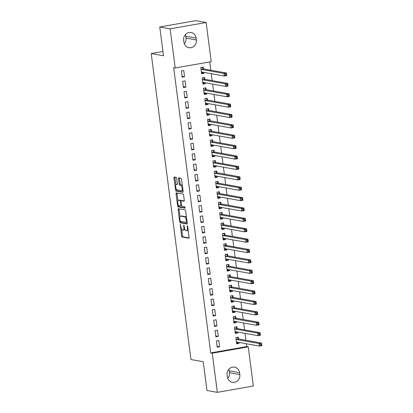<?xml version="1.0" encoding="UTF-8"?>
<svg xmlns="http://www.w3.org/2000/svg" width="413" height="413" viewBox="0 0 413 413"><rect width="100%" height="100%" fill="white"/><g stroke="black" fill="none" stroke-linecap="round" stroke-linejoin="round"><path stroke-width="0.62" d="M180.29 224.419L181.524 235.921A1.038 0.361 -100 0 0 182.035 237.005L188.824 238.218A1.038 0.361 -100 0 0 188.87 238.218A1.038 0.361 -100 0 0 189.066 237.269L187.657 226.432L187.27 225.674L187.311 227.744A3.314 1.162 -100 0 1 186.681 230.79A3.314 1.162 -100 0 1 186.531 230.79L185.964 230.686A3.314 1.162 -100 0 1 184.337 227.212L183.795 225.049L183.806 227.114A3.314 1.162 -100 0 1 183.176 230.165A3.314 1.162 -100 0 1 183.026 230.165L182.458 230.062A3.314 1.162 -100 0 1 180.827 226.582L180.29 224.419M176.656 178.437A1.038 0.361 -100 0 0 176.144 177.353L174.245 177.012A1.038 0.361 -100 0 0 174.198 177.012A1.038 0.361 -100 0 0 173.997 177.962L175.561 189.99A1.038 0.361 -100 0 0 176.072 191.08L182.856 192.293A1.038 0.361 -100 0 0 182.902 192.293A1.038 0.361 -100 0 0 183.104 191.338L181.539 179.309A1.038 0.361 -100 0 0 181.028 178.22L178.731 177.812A1.038 0.361 -100 0 0 178.684 177.812A1.038 0.361 -100 0 0 178.483 178.762L179.154 183.914A1.038 0.361 -100 0 0 179.665 184.998L180.801 185.205A2.772 0.971 -100 0 1 182.143 187.936A2.772 0.971 -100 0 1 181.637 190.656A2.772 0.971 -100 0 1 181.513 190.656L177.043 189.861A2.772 0.971 -100 0 1 175.706 187.125A2.772 0.971 -100 0 1 176.212 184.404A2.772 0.971 -100 0 1 176.336 184.404L177.079 184.539A1.038 0.361 -100 0 0 177.125 184.539A1.038 0.361 -100 0 0 177.327 183.584L176.656 178.437M175.215 67.985L170.13 28.833L206.139 22.503L211.224 61.656L175.215 67.985L173.682 67.711L210.723 352.919L212.256 353.192L248.265 346.863L253.35 386.021L217.341 392.35L212.256 353.192M217.341 392.35L206.975 390.497L203.237 361.726L190.945 359.532L151.204 53.556L163.496 55.75L159.759 26.979L170.13 28.833M178.359 208.715A1.038 0.361 -100 0 0 178.313 208.715A1.038 0.361 -100 0 0 178.117 209.67L179.681 221.698A1.038 0.361 -100 0 0 180.187 222.783L186.975 223.996A1.038 0.361 -100 0 0 187.022 223.996A1.038 0.361 -100 0 0 187.218 223.046L185.659 211.012A1.038 0.361 -100 0 0 185.148 209.928L178.359 208.715M177.621 205.844L176.057 193.816A1.038 0.361 -100 0 1 176.253 192.861A1.038 0.361 -100 0 1 176.305 192.861L183.088 194.074A1.038 0.361 -100 0 1 183.599 195.163L184.265 200.31A1.038 0.361 -100 0 1 184.069 201.26A1.038 0.361 -100 0 1 184.022 201.26L181.271 200.77A1.038 0.361 -100 0 0 181.224 200.77A1.038 0.361 -100 0 0 181.023 201.725L181.467 205.137A1.038 0.361 -100 0 0 181.978 206.226L184.843 206.737L185.06 208.162L178.127 206.934A1.038 0.361 -100 0 1 177.621 205.844L178.592 205.674L178.53 205.204M162.944 51.491L151.204 53.556M183.475 87.556L185.907 87.128L185.096 80.896L182.665 81.325L183.475 87.556M204.776 79.157L204.559 77.474L202.127 77.902L202.938 84.133L205.369 83.71L205.246 82.77M186.17 108.33L188.602 107.901L187.796 101.67L185.36 102.099L186.17 108.33M207.476 99.931L207.259 98.248L204.822 98.676L205.633 104.907L208.064 104.479L207.946 103.544M188.87 129.104L191.302 128.675L190.491 122.444L188.06 122.867L188.87 129.104M210.176 120.704L209.954 119.021L207.522 119.45L208.333 125.681L210.764 125.253L210.645 124.318M191.565 149.873L194.002 149.444L193.191 143.213L190.76 143.641L191.565 149.873M212.871 141.473L212.654 139.795L210.222 140.224L211.028 146.455L213.464 146.026L213.34 145.092M194.265 170.646L196.696 170.218L195.886 163.987L193.454 164.415L194.265 170.646M215.571 162.247L215.349 160.564L212.917 160.993L213.727 167.224L216.159 166.8L216.04 165.861M196.965 191.42L199.396 190.992L198.586 184.761L196.154 185.189L196.965 191.42M218.265 183.021L218.049 181.338L215.617 181.766L216.427 187.998L218.859 187.569L218.735 186.635M199.66 212.189L202.091 211.766L201.286 205.535L198.849 205.958L199.66 212.189M220.965 203.795L220.749 202.112L218.312 202.54L219.122 208.771L221.554 208.343L221.435 207.409M202.36 232.963L204.791 232.534L203.981 226.303L201.549 226.732L202.36 232.963M223.665 224.564L223.443 222.886L221.012 223.309L221.822 229.545L224.254 229.117L224.13 228.183M205.054 253.737L207.491 253.308L206.681 247.077L204.249 247.506L205.054 253.737M226.36 245.337L226.143 243.655L223.712 244.083L224.517 250.314L226.954 249.891L226.83 248.951M207.754 274.511L210.186 274.082L209.376 267.851L206.944 268.28L207.754 274.511M229.06 266.111L228.838 264.428L226.407 264.857L227.217 271.088L229.649 270.66L229.53 269.725M210.454 295.28L212.886 294.856L212.076 288.625L209.644 289.048L210.454 295.28M231.755 286.885L231.538 285.202L229.107 285.631L229.917 291.862L232.349 291.433L232.225 290.499M213.149 316.053L215.581 315.625L214.775 309.394L212.339 309.822L213.149 316.053M234.455 307.654L234.238 305.976L231.801 306.4L232.612 312.636L235.043 312.207L234.925 311.273M215.849 336.827L218.281 336.399L217.47 330.168L215.039 330.596L215.849 336.827M237.155 328.428L236.933 326.745L234.501 327.173L235.312 333.405L237.743 332.976L237.62 332.042M210.723 352.919L246.726 346.59L246.36 343.75M245.905 340.271L245.007 333.363M244.558 329.884L243.66 322.976M243.211 319.497L242.312 312.589M241.858 309.11L240.965 302.202M240.511 298.723L239.612 291.815M239.163 288.336L238.265 281.429M237.811 277.954L236.917 271.047M236.463 267.567L235.565 260.66M235.116 257.18L234.217 250.273M233.768 246.793L232.87 239.886M232.416 236.406L231.523 229.499M231.068 226.019L230.17 219.112M229.721 215.632L228.823 208.725M228.368 205.246L227.475 198.343M227.021 194.864L226.123 187.956M225.674 184.477L224.775 177.569M224.321 174.09L223.428 167.182M222.974 163.703L222.075 156.795M221.626 153.316L220.728 146.409M220.279 142.929L219.38 136.022M218.926 132.542L218.033 125.635M217.579 122.16L216.68 115.253M216.231 111.773L215.333 104.866M214.879 101.386L213.986 94.479M213.531 90.999L212.633 84.092M212.184 80.612L211.286 73.705M210.836 70.225L209.752 61.914M238.502 338.815L238.286 337.132L235.849 337.56L236.659 343.792L239.091 343.363L238.972 342.429M217.197 347.214L219.628 346.786L218.823 340.555L216.386 340.983L217.197 347.214M235.802 318.041L235.586 316.358L233.154 316.786L233.959 323.018L236.396 322.594L236.272 321.655M214.497 326.44L216.933 326.012L216.123 319.781L213.691 320.209L214.497 326.44M233.108 297.267L232.886 295.589L230.454 296.018L231.265 302.249L233.696 301.82L233.577 300.886M211.802 305.666L214.233 305.238L213.423 299.007L210.991 299.435L211.802 305.666M230.408 276.498L230.191 274.815L227.754 275.244L228.565 281.475L231.001 281.046L230.877 280.112M209.102 284.898L211.539 284.469L210.728 278.238L208.291 278.661L209.102 284.898M227.708 255.724L227.491 254.041L225.059 254.47L225.87 260.701L228.301 260.273L228.177 259.338M206.407 264.124L208.839 263.695L208.028 257.464L205.597 257.893L206.407 264.124M225.013 234.951L224.796 233.273L222.359 233.696L223.17 239.927L225.601 239.504L225.483 238.564M203.707 243.35L206.139 242.921L205.333 236.69L202.897 237.119L203.707 243.35M222.313 214.177L222.096 212.499L219.664 212.927L220.47 219.158L222.906 218.73L222.783 217.796M201.007 222.576L203.444 222.153L202.633 215.916L200.202 216.345L201.007 222.576M219.618 193.408L219.396 191.725L216.964 192.153L217.775 198.385L220.206 197.956L220.088 197.022M198.312 201.807L200.744 201.379L199.933 195.148L197.502 195.571L198.312 201.807M216.918 172.634L216.701 170.951L214.27 171.38L215.075 177.611L217.512 177.182L217.388 176.248M195.612 181.033L198.049 180.605L197.238 174.374L194.807 174.802L195.612 181.033M214.218 151.86L214.001 150.182L211.57 150.606L212.38 156.842L214.812 156.413L214.688 155.479M192.917 160.259L195.349 159.831L194.538 153.6L192.107 154.028L192.917 160.259M211.523 131.086L211.306 129.408L208.87 129.837L209.68 136.068L212.112 135.64L211.993 134.705M190.217 139.486L192.649 139.062L191.844 132.826L189.407 133.254L190.217 139.486M208.823 110.317L208.606 108.634L206.175 109.063L206.985 115.294L209.417 114.866L209.293 113.931M187.523 118.717L189.954 118.288L189.144 112.057L186.712 112.486L187.523 118.717M206.128 89.544L205.906 87.861L203.475 88.289L204.285 94.52L206.717 94.092L206.598 93.157M184.823 97.943L187.254 97.514L186.444 91.283L184.012 91.712L184.823 97.943M203.428 68.77L203.211 67.092L200.78 67.515L201.585 73.751L204.022 73.323L203.898 72.389M182.123 77.169L184.559 76.741L183.749 70.509L181.317 70.938L182.123 77.169M183.661 40.262A6.753 6.272 -79.9 0 1 191.074 32.524A6.753 6.272 -79.9 0 1 196.113 38.073L196.356 39.942A6.753 6.272 -79.9 0 1 188.942 47.686A6.753 6.272 -79.9 0 1 183.904 42.131L183.661 40.262M159.759 26.979L195.767 20.65L206.139 22.503M246.726 346.59L248.265 346.863M239.819 374.591A6.753 6.272 -79.9 0 1 232.405 382.33A6.753 6.272 -79.9 0 1 227.367 376.78L227.124 374.911A6.753 6.272 -79.9 0 1 234.538 367.167A6.753 6.272 -79.9 0 1 239.576 372.717L239.819 374.591L229.452 372.738A6.753 6.272 -79.9 0 1 227.764 378.365M228.807 369.279A6.753 6.272 -79.9 0 1 229.21 370.869L229.452 372.738M185.344 34.635A6.753 6.272 -79.9 0 1 185.747 36.22L185.989 38.089A6.753 6.272 -79.9 0 1 184.301 43.721M239.091 343.363L236.546 342.909M219.628 346.786L217.083 346.331M237.743 332.976L235.198 332.522L236.938 331.923M218.281 336.399L215.736 335.945M236.396 322.594L233.846 322.14L235.586 321.536M216.933 326.012L214.383 325.558M235.043 312.207L232.498 311.753M215.581 315.625L213.036 315.171M233.696 301.82L231.151 301.366L232.891 300.762M214.233 305.238L211.688 304.784M232.349 291.433L229.798 290.979L231.538 290.375M212.886 294.856L210.336 294.402M231.001 281.046L228.451 280.592L230.191 279.988M211.539 284.469L208.988 284.015M229.649 270.66L227.104 270.205L228.843 269.601M210.186 274.082L207.641 273.628M228.301 260.273L225.751 259.818M208.839 263.695L206.288 263.241M226.954 249.891L224.404 249.431L226.143 248.832M207.491 253.308L204.941 252.854M225.601 239.504L223.056 239.05L224.796 238.446M206.139 242.921L203.594 242.467M224.254 229.117L221.709 228.663M204.791 232.534L202.246 232.08M222.906 218.73L220.356 218.276L222.096 217.672M203.444 222.153L200.894 221.693M221.554 208.343L219.009 207.889L220.749 207.285M202.091 211.766L199.546 211.311M220.206 197.956L217.661 197.502L219.401 196.898M200.744 201.379L198.199 200.924M218.859 187.569L216.309 187.115L218.054 186.511M199.396 190.992L196.846 190.538M217.512 177.182L214.961 176.728M198.049 180.605L195.499 180.151M216.159 166.8L213.614 166.341L215.354 165.742M196.696 170.218L194.151 169.764M214.812 156.413L212.261 155.959L214.006 155.355M195.349 159.831L192.804 159.377M213.464 146.026L210.914 145.572M194.002 149.444L191.451 148.99M212.112 135.64L209.567 135.185L211.306 134.581M192.649 139.062L190.104 138.603M210.764 125.253L208.219 124.798M191.302 128.675L188.756 128.221M209.417 114.866L206.867 114.411L208.606 113.807M189.954 118.288L187.404 117.834M208.064 104.479L205.519 104.024L207.259 103.42M188.602 107.901L186.056 107.447M206.717 94.092L204.172 93.637M187.254 97.514L184.709 97.06M205.369 83.71L202.819 83.25L204.564 82.652M185.907 87.128L183.357 86.673M204.022 73.323L201.472 72.869L203.211 72.265M184.559 76.741L182.009 76.286M183.997 229.989A3.314 1.162 -100 0 0 184.146 229.995A3.314 1.162 -100 0 0 184.761 229.029M187.502 230.619A3.314 1.162 -100 0 0 187.652 230.619A3.314 1.162 -100 0 0 188.137 230.108M181.663 229.298L182.5 235.751A1.038 0.361 -100 0 0 183.011 236.835L189.061 237.914M180.646 221.471L180.651 221.528A1.038 0.361 -100 0 0 181.162 222.612L187.213 223.696M179.092 208.849A1.038 0.361 -100 0 0 179.087 209.499L180.016 216.655M180.063 220.671L180.419 221.43L186.408 222.493L186.356 220.351A3.314 1.162 -100 0 0 184.725 216.871L180.651 216.144A3.314 1.162 -100 0 0 180.502 216.144A3.314 1.162 -100 0 0 179.867 219.195L180.063 220.671M186.495 217.465A3.314 1.162 -100 0 0 185.695 216.701L184.725 216.871M180.502 216.144L181.477 215.973A3.314 1.162 -100 0 1 181.627 215.973L185.695 216.701M177.931 200.584L177.032 193.645L176.057 193.816M177.038 192.995A1.038 0.361 -100 0 0 177.032 193.645M184.26 200.961L182.241 200.599A1.038 0.361 -100 0 0 182.195 200.599A1.038 0.361 -100 0 0 182.154 200.615M185.21 207.853L179.103 206.763L178.127 206.934M178.416 200.259A2.772 0.971 -100 0 0 178.287 200.259A2.772 0.971 -100 0 0 177.786 202.984A2.772 0.971 -100 0 0 179.123 205.715L180.698 205.994A1.038 0.361 -100 0 0 180.744 205.994A1.038 0.361 -100 0 0 180.94 205.044L180.496 201.627A1.038 0.361 -100 0 0 179.985 200.542L178.416 200.259L179.387 200.088A2.772 0.971 -100 0 0 179.263 200.088L178.287 200.259M182.241 200.599L181.271 200.77A1.038 0.361 -100 0 0 180.961 200.372L179.985 200.542M179.387 200.088L180.961 200.372M178.592 205.674A1.038 0.361 -100 0 0 179.103 206.763M176.212 184.404L177.182 184.234A2.772 0.971 -100 0 1 177.311 184.234L177.322 184.234M182.484 190.486A2.772 0.971 -100 0 0 182.608 190.486A2.772 0.971 -100 0 0 182.954 190.192M182.345 185.509A2.772 0.971 -100 0 0 181.777 185.029L180.801 185.205M179.464 177.941A1.038 0.361 -100 0 0 179.459 178.592L180.125 183.739A1.038 0.361 -100 0 0 180.636 184.828L181.777 185.029M176.475 189.381L176.532 189.82A1.038 0.361 -100 0 0 177.043 190.909L183.098 191.988M174.978 177.141A1.038 0.361 -100 0 0 174.973 177.791L175.871 184.699M236.546 342.904L238.286 342.305M235.869 337.71L236.85 337.385M236.442 342.114L236.489 342.062A1.053 0.372 80 0 1 236.577 342.01A1.053 0.372 80 0 1 236.623 342.01L259.359 346.068L259.023 343.471L261.455 343.048L238.719 338.985A1.053 0.372 80 0 1 238.564 338.887L237.284 337.462M261.326 344.044L261.455 343.048L261.796 345.645L259.359 346.068L261.46 345.082L261.326 344.044L260.355 344.215L260.489 345.253M260.355 344.215L259.023 343.471L236.288 339.414A1.053 0.372 80 0 1 236.133 339.316L236.071 339.243M261.46 345.082L261.796 345.645M234.522 327.323L235.503 326.998M235.09 331.727L235.142 331.675A1.053 0.372 80 0 1 235.224 331.624A1.053 0.372 80 0 1 235.276 331.624L258.011 335.686L257.676 333.09L260.107 332.661L237.372 328.598A1.053 0.372 80 0 1 237.217 328.5L235.931 327.075M259.978 333.658L260.107 332.661L260.443 335.258L258.011 335.686L259.142 334.866L260.113 334.695L259.978 333.658L259.008 333.828L259.142 334.866M259.008 333.828L257.676 333.09L234.935 329.027A1.053 0.372 80 0 1 234.785 328.929L234.718 328.856M260.113 334.695L260.443 335.258M233.169 316.936L234.156 316.611M233.743 321.34L233.794 321.288A1.053 0.372 80 0 1 233.877 321.237A1.053 0.372 80 0 1 233.923 321.237L256.664 325.299L256.328 322.703L258.76 322.274L236.019 318.211A1.053 0.372 80 0 1 235.869 318.113L234.584 316.688M258.631 323.271L258.76 322.274L259.096 324.871L256.664 325.299L257.789 324.479L258.765 324.308L258.631 323.271L257.655 323.441L257.789 324.479M257.655 323.441L256.328 322.703L233.588 318.64A1.053 0.372 80 0 1 233.433 318.542L233.371 318.469M258.765 324.308L259.096 324.871M232.498 311.743L234.238 311.149M231.822 306.549L232.803 306.224M232.395 310.953L232.442 310.901A1.053 0.372 80 0 1 232.529 310.85A1.053 0.372 80 0 1 232.576 310.85L255.317 314.912L254.976 312.316L257.413 311.887L234.672 307.83A1.053 0.372 80 0 1 234.517 307.726L233.237 306.301M257.278 312.884L257.413 311.887L257.748 314.484L255.317 314.912L256.442 314.092L257.418 313.921L257.278 312.884L256.308 313.054L256.442 314.092M256.308 313.054L254.976 312.316L232.24 308.253A1.053 0.372 80 0 1 232.085 308.155L232.023 308.083M257.418 313.921L257.748 314.484M230.475 296.167L231.456 295.837M231.048 300.566L231.094 300.514A1.053 0.372 80 0 1 231.182 300.463A1.053 0.372 80 0 1 231.228 300.468L253.964 304.526L253.628 301.929L256.06 301.5L233.324 297.443A1.053 0.372 80 0 1 233.169 297.339L231.889 295.915M255.931 302.497L256.06 301.5L256.401 304.097L253.964 304.526L255.095 303.705L256.065 303.534L255.931 302.497L254.96 302.667L255.095 303.705M254.96 302.667L253.628 301.929L230.888 297.871A1.053 0.372 80 0 1 230.738 297.768L230.671 297.696M256.065 303.534L256.401 304.097M229.127 285.781L230.108 285.455M229.695 290.179L229.747 290.127A1.053 0.372 80 0 1 229.829 290.081A1.053 0.372 80 0 1 229.881 290.081L252.617 294.139L252.281 291.542L254.713 291.113L231.972 287.056A1.053 0.372 80 0 1 231.822 286.952L230.537 285.533M254.584 292.11L254.713 291.113L255.048 293.71L252.617 294.139L254.718 293.147L254.584 292.11L253.608 292.28L253.747 293.323M253.608 292.28L252.281 291.542L229.54 287.484A1.053 0.372 80 0 1 229.391 287.381L229.323 287.309M254.718 293.147L255.048 293.71M227.775 275.394L228.756 275.068M228.348 279.792L228.394 279.74A1.053 0.372 80 0 1 228.482 279.694A1.053 0.372 80 0 1 228.528 279.694L251.269 283.752L250.928 281.155L253.365 280.726L230.624 276.669A1.053 0.372 80 0 1 230.469 276.565L229.189 275.146M253.236 281.723L253.365 280.726L253.701 283.323L251.269 283.752L252.395 282.936L253.37 282.766L253.236 281.723L252.26 281.898L252.395 282.936M252.26 281.898L250.928 281.155L228.193 277.097A1.053 0.372 80 0 1 228.038 276.994L227.976 276.922M253.37 282.766L253.701 283.323M226.427 265.007L227.408 264.681M227 269.405L227.047 269.353A1.053 0.372 80 0 1 227.135 269.307A1.053 0.372 80 0 1 227.181 269.307L249.917 273.365L249.581 270.768L252.013 270.345L229.277 266.282A1.053 0.372 80 0 1 229.122 266.184L227.842 264.759M251.884 271.341L252.013 270.345L252.353 272.941L249.917 273.365L252.018 272.379L251.884 271.341L250.913 271.511L251.047 272.549M250.913 271.511L249.581 270.768L226.845 266.71A1.053 0.372 80 0 1 226.691 266.607L226.623 266.54M252.018 272.379L252.353 272.941M225.751 259.813L227.496 259.219M225.08 254.62L226.061 254.294M225.648 259.023L225.699 258.972A1.053 0.372 80 0 1 225.782 258.92A1.053 0.372 80 0 1 225.834 258.92L248.569 262.978L248.234 260.381L250.665 259.958L227.93 255.895A1.053 0.372 80 0 1 227.775 255.797L226.489 254.372M250.536 260.954L250.665 259.958L251.001 262.554L248.569 262.978L250.67 261.992L250.536 260.954L249.56 261.124L249.7 262.162M249.56 261.124L248.234 260.381L225.493 256.323A1.053 0.372 80 0 1 225.343 256.225L225.276 256.153M250.67 261.992L251.001 262.554M223.727 244.233L224.713 243.907M224.3 248.636L224.347 248.585A1.053 0.372 80 0 1 224.435 248.533A1.053 0.372 80 0 1 224.481 248.533L247.222 252.596L246.886 249.999L249.318 249.571L226.577 245.508A1.053 0.372 80 0 1 226.427 245.41L225.142 243.985M249.189 250.567L249.318 249.571L249.653 252.167L247.222 252.596L248.347 251.775L249.323 251.605L249.189 250.567L248.213 250.737L248.347 251.775M248.213 250.737L246.886 249.999L224.145 245.936A1.053 0.372 80 0 1 223.991 245.838L223.929 245.766M249.323 251.605L249.653 252.167M222.38 233.846L223.361 233.521M222.953 238.249L222.999 238.198A1.053 0.372 80 0 1 223.087 238.146A1.053 0.372 80 0 1 223.134 238.146L245.874 242.209L245.534 239.612L247.965 239.184L225.23 235.126A1.053 0.372 80 0 1 225.075 235.023L223.794 233.598M247.836 240.18L247.965 239.184L248.306 241.781L245.874 242.209L247 241.388L247.976 241.218L247.836 240.18L246.866 240.351L247 241.388M246.866 240.351L245.534 239.612L222.798 235.549A1.053 0.372 80 0 1 222.643 235.451L222.581 235.379M247.976 241.218L248.306 241.781M221.704 228.652L223.448 228.059M221.032 223.459L222.013 223.134M221.6 227.862L221.652 227.811A1.053 0.372 80 0 1 221.735 227.759A1.053 0.372 80 0 1 221.786 227.759L244.522 231.822L244.186 229.225L246.618 228.797L223.882 224.739A1.053 0.372 80 0 1 223.727 224.636L222.442 223.211M246.489 229.793L246.618 228.797L246.953 231.394L244.522 231.822L245.652 231.001L246.623 230.831L246.489 229.793L245.518 229.964L245.652 231.001M245.518 229.964L244.186 229.225L221.445 225.162A1.053 0.372 80 0 1 221.296 225.064L221.229 224.992M246.623 230.831L246.953 231.394M219.68 213.077L220.666 212.752M220.253 217.475L220.305 217.424A1.053 0.372 80 0 1 220.387 217.377A1.053 0.372 80 0 1 220.434 217.377L243.174 221.435L242.839 218.838L245.27 218.41L222.53 214.352A1.053 0.372 80 0 1 222.38 214.249L221.094 212.824M245.141 219.406L245.27 218.41L245.606 221.007L243.174 221.435L245.276 220.444L245.141 219.406L244.166 219.577L244.3 220.619M244.166 219.577L242.839 218.838L220.098 214.781A1.053 0.372 80 0 1 219.943 214.677L219.881 214.605M245.276 220.444L245.606 221.007M218.332 202.69L219.313 202.365M218.905 207.089L218.952 207.037A1.053 0.372 80 0 1 219.04 206.99A1.053 0.372 80 0 1 219.086 206.99L241.827 211.048L241.486 208.451L243.923 208.023L221.182 203.965A1.053 0.372 80 0 1 221.027 203.862L219.747 202.442M243.794 209.019L243.923 208.023L244.259 210.62L241.827 211.048L242.952 210.232L243.928 210.062L243.794 209.019L242.818 209.19L242.952 210.232M242.818 209.19L241.486 208.451L218.751 204.394A1.053 0.372 80 0 1 218.596 204.29L218.534 204.218M243.928 210.062L244.259 210.62M216.985 192.303L217.966 191.978M217.558 196.702L217.605 196.65A1.053 0.372 80 0 1 217.692 196.603A1.053 0.372 80 0 1 217.739 196.603L240.474 200.661L240.139 198.064L242.57 197.636L219.835 193.578A1.053 0.372 80 0 1 219.68 193.48L218.4 192.055M242.441 198.632L242.57 197.636L242.911 200.233L240.474 200.661L242.576 199.675L242.441 198.632L241.471 198.808L241.605 199.846M241.471 198.808L240.139 198.064L217.403 194.007A1.053 0.372 80 0 1 217.248 193.904L217.181 193.836M242.576 199.675L242.911 200.233M215.638 181.916L216.619 181.591M216.206 186.315L216.257 186.268A1.053 0.372 80 0 1 216.34 186.217A1.053 0.372 80 0 1 216.391 186.217L239.127 190.274L238.791 187.678L241.223 187.254L218.482 183.191A1.053 0.372 80 0 1 218.332 183.093L217.047 181.668M241.094 188.251L241.223 187.254L241.559 189.851L239.127 190.274L241.228 189.288L241.094 188.251L240.118 188.421L240.258 189.459M240.118 188.421L238.791 187.678L216.051 183.62A1.053 0.372 80 0 1 215.901 183.517L215.834 183.449M241.228 189.288L241.559 189.851M214.961 176.723L216.701 176.129M214.285 171.529L215.266 171.204M214.858 175.933L214.905 175.881A1.053 0.372 80 0 1 214.992 175.83A1.053 0.372 80 0 1 215.039 175.83L237.78 179.887L237.439 177.296L239.876 176.867L217.135 172.804A1.053 0.372 80 0 1 216.985 172.706L215.7 171.281M239.746 177.864L239.876 176.867L240.211 179.464L237.78 179.887L238.905 179.072L239.881 178.901L239.746 177.864L238.771 178.034L238.905 179.072M238.771 178.034L237.439 177.296L214.703 173.233A1.053 0.372 80 0 1 214.548 173.135L214.486 173.062M239.881 178.901L240.211 179.464M212.938 161.142L213.919 160.817M213.511 165.546L213.557 165.494A1.053 0.372 80 0 1 213.645 165.443A1.053 0.372 80 0 1 213.691 165.443L236.427 169.506L236.091 166.909L238.523 166.48L215.787 162.417A1.053 0.372 80 0 1 215.632 162.319L214.352 160.894M238.394 167.477L238.523 166.48L238.864 169.077L236.427 169.506L237.558 168.685L238.528 168.514L238.394 167.477L237.423 167.647L237.558 168.685M237.423 167.647L236.091 166.909L213.356 162.846A1.053 0.372 80 0 1 213.201 162.748L213.139 162.676M238.528 168.514L238.864 169.077M211.59 150.755L212.571 150.43M212.158 155.159L212.21 155.107A1.053 0.372 80 0 1 212.292 155.056A1.053 0.372 80 0 1 212.344 155.056L235.08 159.119L234.744 156.522L237.176 156.093L214.44 152.036A1.053 0.372 80 0 1 214.285 151.932L213 150.508M237.047 157.09L237.176 156.093L237.511 158.69L235.08 159.119L236.21 158.298L237.181 158.127L237.047 157.09L236.076 157.26L236.21 158.298M236.076 157.26L234.744 156.522L212.003 152.459A1.053 0.372 80 0 1 211.854 152.361L211.786 152.289M237.181 158.127L237.511 158.69M210.914 145.562L212.654 144.968M210.238 140.368L211.224 140.043M210.811 144.772L210.857 144.72A1.053 0.372 80 0 1 210.945 144.669A1.053 0.372 80 0 1 210.991 144.669L233.732 148.732L233.397 146.135L235.828 145.706L213.087 141.649A1.053 0.372 80 0 1 212.938 141.545L211.652 140.121M235.699 146.703L235.828 145.706L236.164 148.303L233.732 148.732L234.858 147.911L235.833 147.74L235.699 146.703L234.723 146.873L234.858 147.911M234.723 146.873L233.397 146.135L210.656 142.072A1.053 0.372 80 0 1 210.501 141.974L210.439 141.902M235.833 147.74L236.164 148.303M208.89 129.987L209.871 129.661M209.463 134.385L209.51 134.333A1.053 0.372 80 0 1 209.597 134.287A1.053 0.372 80 0 1 209.644 134.287L232.385 138.345L232.044 135.748L234.476 135.319L211.74 131.262A1.053 0.372 80 0 1 211.585 131.158L210.305 129.734M234.347 136.316L234.476 135.319L234.816 137.916L232.385 138.345L234.486 137.353L234.347 136.316L233.376 136.486L233.51 137.529M233.376 136.486L232.044 135.748L209.308 131.69A1.053 0.372 80 0 1 209.154 131.587L209.092 131.515M234.486 137.353L234.816 137.916M208.214 124.793L209.959 124.194M207.543 119.6L208.524 119.274M208.116 123.998L208.162 123.946A1.053 0.372 80 0 1 208.25 123.9A1.053 0.372 80 0 1 208.297 123.9L231.032 127.958L230.697 125.361L233.128 124.932L210.393 120.875A1.053 0.372 80 0 1 210.238 120.772L208.957 119.352M232.999 125.929L233.128 124.932L233.469 127.529L231.032 127.958L233.133 126.972L232.999 125.929L232.029 126.099L232.163 127.142M232.029 126.099L230.697 125.361L207.956 121.303A1.053 0.372 80 0 1 207.806 121.2L207.739 121.128M233.133 126.972L233.469 127.529M206.19 109.213L207.176 108.887M206.763 113.611L206.815 113.56A1.053 0.372 80 0 1 206.898 113.513A1.053 0.372 80 0 1 206.944 113.513L229.685 117.571L229.349 114.974L231.781 114.546L209.04 110.488A1.053 0.372 80 0 1 208.89 110.39L207.605 108.965M231.652 115.542L231.781 114.546L232.116 117.142L229.685 117.571L230.81 116.755L231.786 116.585L231.652 115.542L230.676 115.717L230.81 116.755M230.676 115.717L229.349 114.974L206.608 110.916A1.053 0.372 80 0 1 206.454 110.813L206.392 110.746M231.786 116.585L232.116 117.142M204.843 98.826L205.824 98.501M205.416 103.224L205.462 103.178A1.053 0.372 80 0 1 205.55 103.126A1.053 0.372 80 0 1 205.597 103.126L228.337 107.184L227.997 104.587L230.433 104.164L207.693 100.101A1.053 0.372 80 0 1 207.538 100.003L206.257 98.578M230.304 105.16L230.433 104.164L230.769 106.761L228.337 107.184L229.463 106.368L230.439 106.198L230.304 105.16L229.329 105.33L229.463 106.368M229.329 105.33L227.997 104.587L205.261 100.529A1.053 0.372 80 0 1 205.106 100.431L205.044 100.359M230.439 106.198L230.769 106.761M204.172 93.632L205.911 93.039M203.495 88.439L204.476 88.114M204.068 92.842L204.115 92.791A1.053 0.372 80 0 1 204.203 92.739A1.053 0.372 80 0 1 204.249 92.739L226.985 96.802L226.649 94.205L229.081 93.777L206.345 89.714A1.053 0.372 80 0 1 206.19 89.616L204.91 88.191M228.952 94.773L229.081 93.777L229.421 96.374L226.985 96.802L228.115 95.981L229.086 95.811L228.952 94.773L227.981 94.944L228.115 95.981M227.981 94.944L226.649 94.205L203.914 90.142A1.053 0.372 80 0 1 203.759 90.044L203.692 89.972M229.086 95.811L229.421 96.374M202.148 78.052L203.129 77.727M202.716 82.455L202.768 82.404A1.053 0.372 80 0 1 202.85 82.352A1.053 0.372 80 0 1 202.902 82.352L225.637 86.415L225.302 83.818L227.733 83.39L204.998 79.327A1.053 0.372 80 0 1 204.843 79.229L203.557 77.804M227.604 84.386L227.733 83.39L228.069 85.987L225.637 86.415L226.768 85.594L227.739 85.424L227.604 84.386L226.629 84.557L226.768 85.594M226.629 84.557L225.302 83.818L202.561 79.755A1.053 0.372 80 0 1 202.411 79.657L202.344 79.585M227.739 85.424L228.069 85.987M200.795 67.665L201.776 67.34M201.368 72.069L201.415 72.017A1.053 0.372 80 0 1 201.503 71.965A1.053 0.372 80 0 1 201.549 71.965L224.29 76.028L223.949 73.431L226.386 73.003L203.645 68.945A1.053 0.372 80 0 1 203.495 68.842L202.21 67.417M226.257 73.999L226.386 73.003L226.722 75.6L224.29 76.028L225.415 75.207L226.391 75.037L226.257 73.999L225.281 74.17L225.415 75.207M225.281 74.17L223.949 73.431L201.214 69.369A1.053 0.372 80 0 1 201.059 69.27L200.997 69.198M226.391 75.037L226.722 75.6M180.615 225.002L180.12 225.09M187.626 226.252L187.13 226.339M184.121 225.627L183.625 225.715M184.312 227.026L183.806 227.114M187.817 227.651L187.311 227.744M183.011 236.835L182.035 237.005M182.5 235.751L181.524 235.921M181.162 222.612L180.187 222.783M180.651 221.528L179.681 221.698M179.087 209.499L178.117 209.67M187.048 221.74L186.547 221.827M186.857 220.263L186.356 220.351M181.627 215.973L180.651 216.144M181.446 204.956L180.94 205.044M181.008 201.539L180.496 201.627M177.311 184.234L176.336 184.404M180.636 184.828L179.665 184.998M180.125 183.739L179.154 183.914M179.459 178.592L178.483 178.762M177.043 190.909L176.072 191.08M176.532 189.82L175.561 189.99M174.973 177.791L173.997 177.962M239.576 372.717L229.21 370.869M196.113 38.073L185.747 36.22M196.356 39.942L185.989 38.089M238.719 338.985L236.288 339.414M238.564 338.887L236.133 339.316M237.372 328.598L234.935 329.027M237.217 328.5L234.785 328.929M236.019 318.211L233.588 318.64M235.869 318.113L233.433 318.542M234.672 307.83L232.24 308.253M234.517 307.726L232.085 308.155M233.324 297.443L230.888 297.871M233.169 297.339L230.738 297.768M231.972 287.056L229.54 287.484M231.822 286.952L229.391 287.381M230.624 276.669L228.193 277.097M230.469 276.565L228.038 276.994M229.277 266.282L226.845 266.71M229.122 266.184L226.691 266.607M227.93 255.895L225.493 256.323M227.775 255.797L225.343 256.225M226.577 245.508L224.145 245.936M226.427 245.41L223.991 245.838M225.23 235.126L222.798 235.549M225.075 235.023L222.643 235.451M223.882 224.739L221.445 225.162M223.727 224.636L221.296 225.064M222.53 214.352L220.098 214.781M222.38 214.249L219.943 214.677M221.182 203.965L218.751 204.394M221.027 203.862L218.596 204.29M219.835 193.578L217.403 194.007M219.68 193.48L217.248 193.904M218.482 183.191L216.051 183.62M218.332 183.093L215.901 183.517M217.135 172.804L214.703 173.233M216.985 172.706L214.548 173.135M215.787 162.417L213.356 162.846M215.632 162.319L213.201 162.748M214.44 152.036L212.003 152.459M214.285 151.932L211.854 152.361M213.087 141.649L210.656 142.072M212.938 141.545L210.501 141.974M211.74 131.262L209.308 131.69M211.585 131.158L209.154 131.587M210.393 120.875L207.956 121.303M210.238 120.772L207.806 121.2M209.04 110.488L206.608 110.916M208.89 110.39L206.454 110.813M207.693 100.101L205.261 100.529M207.538 100.003L205.106 100.431M206.345 89.714L203.914 90.142M206.19 89.616L203.759 90.044M204.998 79.327L202.561 79.755M204.843 79.229L202.411 79.657M203.645 68.945L201.214 69.369M203.495 68.842L201.059 69.27M184.146 229.995L183.176 230.165M187.652 230.619L186.681 230.79M182.195 200.599L181.224 200.77M182.608 190.486L181.637 190.656"/></g></svg>
